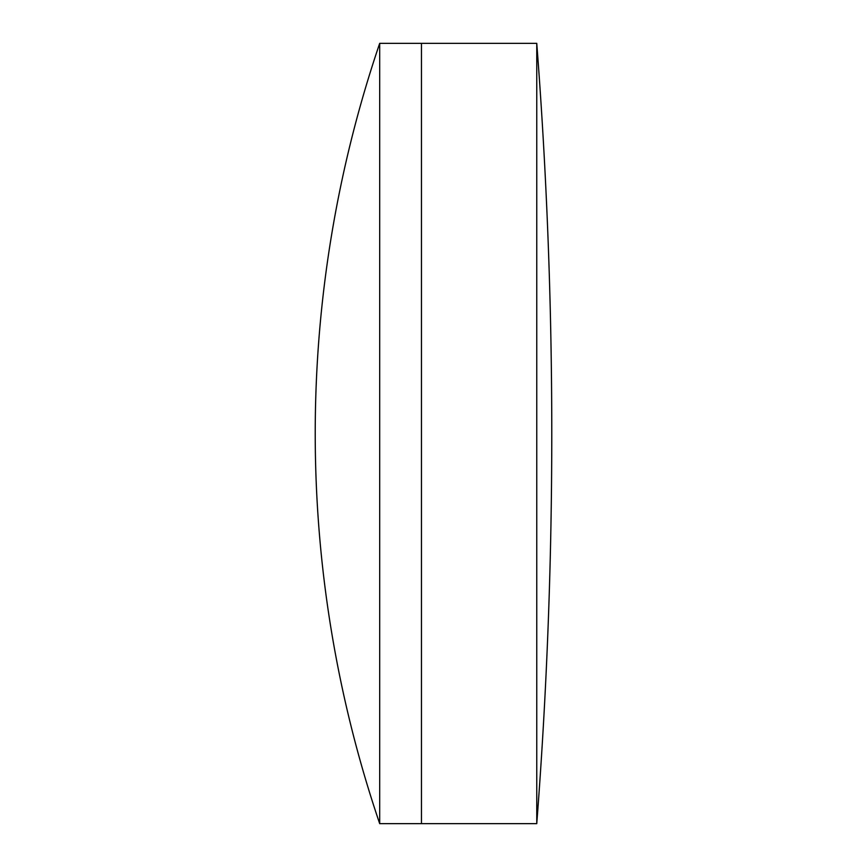 <?xml version="1.0" encoding="UTF-8"?>
<svg xmlns="http://www.w3.org/2000/svg" width="867" height="867" viewBox="0 0 867 867"><rect width="100%" height="100%" fill="white"/><g stroke="black" fill="none" stroke-linecap="round" stroke-linejoin="round"><path stroke-width="1.3" d="M536.76 823.65A5075.017 5075.017 0 0 0 536.76 43.35L536.76 823.65L421.47 823.65L421.47 43.35L379.692 43.35A1212.846 1212.846 0 0 0 379.692 823.65L379.692 43.35M379.692 823.65L421.47 823.65L421.47 43.35L536.76 43.35"/></g></svg>
